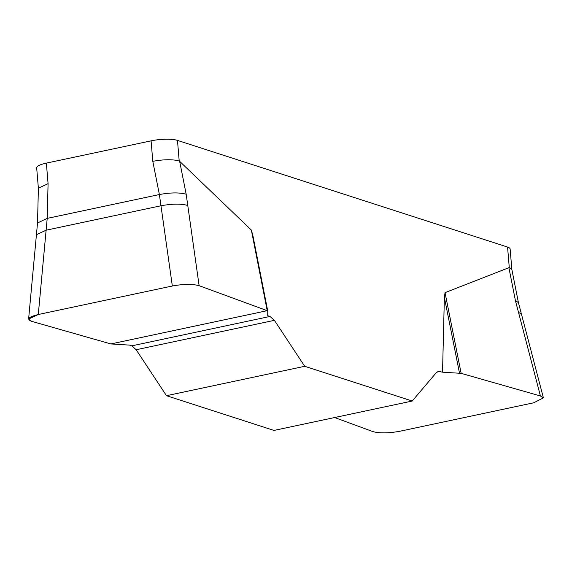 <?xml version="1.0" encoding="UTF-8"?>
<svg xmlns="http://www.w3.org/2000/svg" width="572" height="572" viewBox="0 0 572 572"><rect width="100%" height="100%" fill="white"/><g stroke="black" fill="none" stroke-linecap="round" stroke-linejoin="round"><path stroke-width="0.86" d="M334.599 417.539L372.901 431.603C379.651 433.397 388.581 433.29 399.699 431.288L533.74 402.781L543.4 397.869L540.426 395.967L461.146 373.352L442.535 372.186L438.388 371.321L436.3 372.651L412.219 401.029L304.719 366.294L274.396 320.334L270.034 316.445L267.732 315.701L267.76 311.161L267.217 310.682L199.127 285.685C192.378 283.891 183.448 283.998 172.336 286L160.968 205.763C172.122 203.732 181.052 203.625 187.766 205.455L186.179 194.223C179.465 192.399 170.528 192.499 159.381 194.537L152.803 161.333L151.079 140.848A19.391 4.462 175.2 0 1 177.477 140.397L507.564 247.061A19.391 4.462 175.2 0 1 510.131 248.999L511.847 269.433M442.535 372.186L444.373 297.376L445.037 292.642L509.28 267.546L507.564 247.061M177.477 140.397L179.193 160.889L251.351 230.058L252.874 235.5L267.76 311.161L267.217 310.682L251.351 230.058M252.767 234.942L252.874 235.5M36.436 234.699L46.117 230.194L38.288 314.507L28.6 319.062L31.603 321.321L110.882 343.936L129.494 345.102L131.803 345.845L136.157 349.735L166.481 395.695L273.988 430.43L412.219 401.029M540.426 395.967L515.422 300.615L518.411 302.574L511.833 269.376L509.28 267.546M179.193 160.889C172.229 159.238 163.435 159.388 152.803 161.333M151.079 140.848L46.361 163.12A19.391 4.462 175.2 0 0 36.672 167.861L38.388 188.295M46.361 163.12L48.077 183.612L38.388 188.238L37.523 223.016M48.077 183.612L47.211 218.39L159.381 194.537L160.968 205.763L46.117 230.194L47.211 218.39L37.523 222.966M187.766 205.455L199.127 285.685M172.336 286L38.288 314.507M459.495 373.116L444.373 297.376M166.481 395.695L304.719 366.294M110.882 343.936L267.217 310.682L199.127 285.685C192.378 283.891 183.448 283.998 172.336 286L38.288 314.507C28.528 316.945 26.305 319.219 31.603 321.321L110.882 343.936M179.629 161.168L186.179 194.223M445.037 292.642L461.146 373.352M515.422 300.615L508.873 267.56M518.489 312.319L521.471 314.214L543.4 397.869M136.157 349.735L274.396 320.334M131.803 345.845L270.034 316.445M440.233 371.442L436.758 372.179M267.76 311.104L252.774 234.963M28.6 319.062L37.516 223.016M518.411 302.574L521.471 314.214"/></g></svg>
